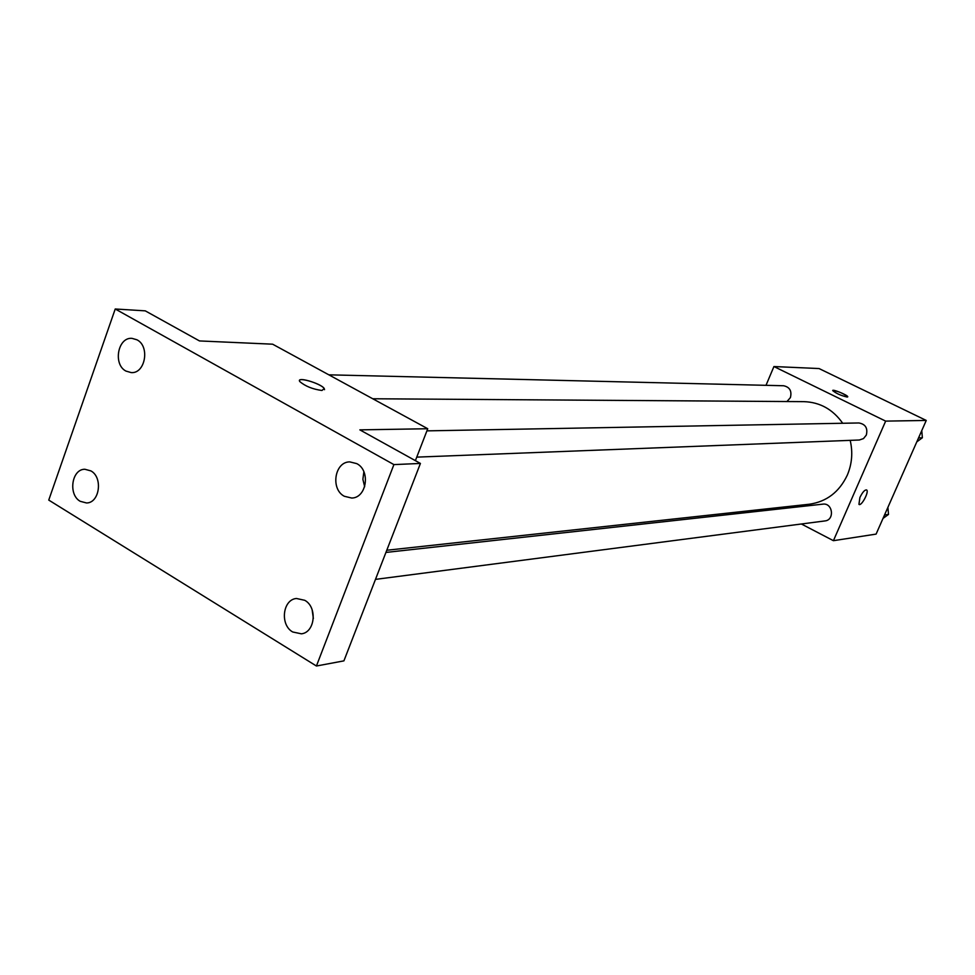 <?xml version="1.0" encoding="UTF-8"?>
<svg xmlns="http://www.w3.org/2000/svg" width="975" height="975" viewBox="0 0 975 975"><rect width="100%" height="100%" fill="white"/><g stroke="black" fill="none" stroke-linecap="round" stroke-linejoin="round"><path stroke-width="1.46" d="M766.009 385.32L773.931 366.539L819.049 368.55L926.25 420.444L876.098 534.105L833.418 540.686L801.377 523.989M773.931 366.539L885.653 421.115L926.25 420.444M847.165 397.044C841.023 395.631 836.209 393.486 832.735 390.634C831.919 388.647 847.665 395.046 847.75 396.727L847.165 397.044M386.783 550.253L809.189 504.246C826.556 501.759 839.243 492.082 847.275 475.191C852.016 463.99 852.979 452.376 850.188 440.359M842.705 423.26C832.894 409.39 819.975 402.2 803.961 401.651L372.742 398.763M773.699 509.584L771.359 508.365M885.653 421.115L833.418 540.686M786.959 401.542L790.408 397.605C792.005 391.024 789.738 387.063 783.583 385.747L328.843 374.827M416.752 457.129L859.353 440.005L863.484 438.592L866.312 435.082C867.969 428.183 865.483 424.137 858.89 422.967L426.916 430.865M385.929 552.435L822.863 504.148C832.76 502.625 834.917 520.053 824.923 520.93L375.485 579.382M859.901 497.482C862.57 492.082 864.825 489.584 866.665 489.986C869.371 491.717 861.266 506.768 858.938 504.343L859.901 497.482M866.519 489.901L866.653 489.986C869.359 491.705 861.266 506.768 858.938 504.343M832.735 390.5C837.83 391.048 842.839 393.132 847.75 396.74L847.738 396.874M115.233 308.99L393.9 464.6L316.424 666.01L48.75 500.09L115.233 308.99L145.263 310.854L199.485 340.933L272.622 344.187L427.732 428.732L415.387 460.651M393.9 464.6L420.42 463.442L343.907 660.867L316.424 666.01M427.732 428.732L359.872 429.865L420.42 463.442M321.945 390.487C312.683 389.208 305.333 386.258 299.873 381.627C295.425 376.033 321.043 383.309 324.236 388.513L321.945 390.487M299.544 380.457C300.129 377.106 321.64 384.15 324.224 388.525L324.529 389.671M363.87 471.766L362.883 479.31L364.674 486.72M312.122 609.704L313.353 618.455M90.907 470.901C103.143 477.384 99.621 503.039 86.531 502.966L80.218 501.308C67.97 494.666 71.687 468.975 84.886 469.268L90.907 470.901M304.761 600.308C317.631 607.193 315.083 632.446 301.409 633.823L292.707 631.983C279.788 624.926 282.592 599.564 296.437 598.479L304.761 600.308M356.765 463.625C370.768 470.535 366.734 497.945 351.731 498.042L344.346 496.275C330.293 489.182 334.632 461.65 349.806 461.894L356.765 463.625M136.975 339.812C150.15 346.271 145.299 373.815 131.235 372.596L125.982 371.097C112.783 364.492 117.853 336.887 132.027 338.362L136.975 339.812M887.896 507.353L888.505 514.434L883.021 518.408M884.544 514.958L888.505 514.434M921.765 430.621L922.374 437.751L916.805 441.858M918.547 437.909L922.374 437.751"/></g></svg>
